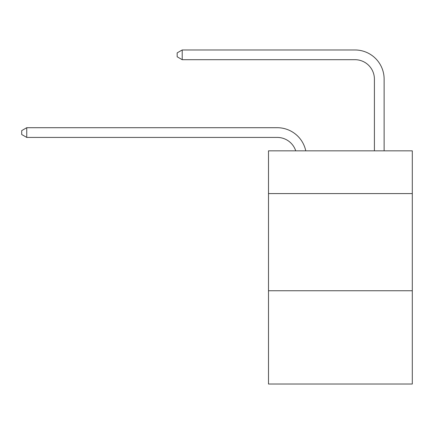 <?xml version="1.0" encoding="UTF-8"?>
<svg xmlns="http://www.w3.org/2000/svg" width="434" height="434" viewBox="0 0 434 434"><rect width="100%" height="100%" fill="white"/><g stroke="black" fill="none" stroke-linecap="round" stroke-linejoin="round"><path stroke-width="0.65" d="M412.3 193.586L412.3 150.831L268.5 150.831L268.5 193.586L412.3 193.586L412.3 384.025L268.5 384.025L268.5 193.586M412.3 290.747L268.5 290.747M277.239 137.421A19.432 19.432 -39.3 0 1 295.717 150.831A19.432 19.432 -35.4 0 0 277.239 137.421L26.751 137.421L21.7 134.507L21.7 130.623L26.751 127.704L277.239 127.704A29.149 29.149 140.7 0 1 305.764 150.831M374.406 150.831L374.406 79.124A19.432 19.432 89.9 0 0 354.974 59.691L182.215 59.691L177.164 56.778L177.164 52.888L182.215 49.975L354.974 49.975A29.149 29.149 48.7 0 1 384.123 79.124L384.123 150.831M374.406 79.124A19.432 19.432 -131.3 0 0 354.974 59.691A19.432 19.432 -131.3 0 1 374.406 79.124A19.432 19.432 -131.3 0 0 354.974 59.691A19.432 19.432 -131.3 0 1 374.406 79.124A19.432 19.432 -131.3 0 0 354.974 59.691A19.432 19.432 -131.3 0 1 374.406 79.124A19.432 19.432 -131.3 0 0 354.974 59.691A19.432 19.432 -131.3 0 1 374.406 79.124A19.432 19.432 -131.3 0 0 354.974 59.691A19.432 19.432 -131.3 0 1 374.406 79.124A19.432 19.432 -131.3 0 0 354.974 59.691A19.432 19.432 -131.3 0 1 374.406 79.124A19.432 19.432 -131.3 0 0 354.974 59.691A19.432 19.432 -131.3 0 1 374.406 79.124A19.432 19.432 -131.3 0 0 354.974 59.691A19.432 19.432 -131.3 0 1 374.406 79.124A19.432 19.432 -131.3 0 0 354.974 59.691A19.432 19.432 -131.3 0 1 374.406 79.124A19.432 19.432 -131.3 0 0 354.974 59.691A19.432 19.432 -131.3 0 1 374.406 79.124A19.432 19.432 -131.3 0 0 354.974 59.691A19.432 19.432 -131.3 0 1 374.406 79.124A19.432 19.432 -131.3 0 0 354.974 59.691A19.432 19.432 -131.3 0 1 374.406 79.124A19.432 19.432 -131.3 0 0 354.974 59.691A19.432 19.432 -131.3 0 1 374.406 79.124A19.432 19.432 -131.3 0 0 354.974 59.691A19.432 19.432 -131.3 0 1 374.406 79.124A19.432 19.432 -131.3 0 0 354.974 59.691A19.432 19.432 -131.3 0 1 374.406 79.124A19.432 19.432 -131.3 0 0 354.974 59.691A19.432 19.432 -131.3 0 1 374.406 79.124A19.432 19.432 -131.3 0 0 354.974 59.691A19.432 19.432 -131.3 0 1 374.406 79.124A19.432 19.432 -131.3 0 0 354.974 59.691A19.432 19.432 -131.3 0 1 374.406 79.124A19.432 19.432 -131.3 0 0 354.974 59.691A19.432 19.432 -131.3 0 1 374.406 79.124A19.432 19.432 -131.3 0 0 354.974 59.691A19.432 19.432 -131.3 0 1 374.406 79.124A19.432 19.432 -131.3 0 0 354.974 59.691A19.432 19.432 -131.3 0 1 374.406 79.124A19.432 19.432 -131.3 0 0 354.974 59.691A19.432 19.432 -131.3 0 1 374.406 79.124A19.432 19.432 -131.3 0 0 354.974 59.691A19.432 19.432 -131.3 0 1 374.406 79.124A19.432 19.432 -131.3 0 0 354.974 59.691A19.432 19.432 -131.3 0 1 374.406 79.124A19.432 19.432 -131.3 0 0 354.974 59.691M26.751 127.704L26.751 137.421M182.215 49.975L182.215 59.691"/></g></svg>
